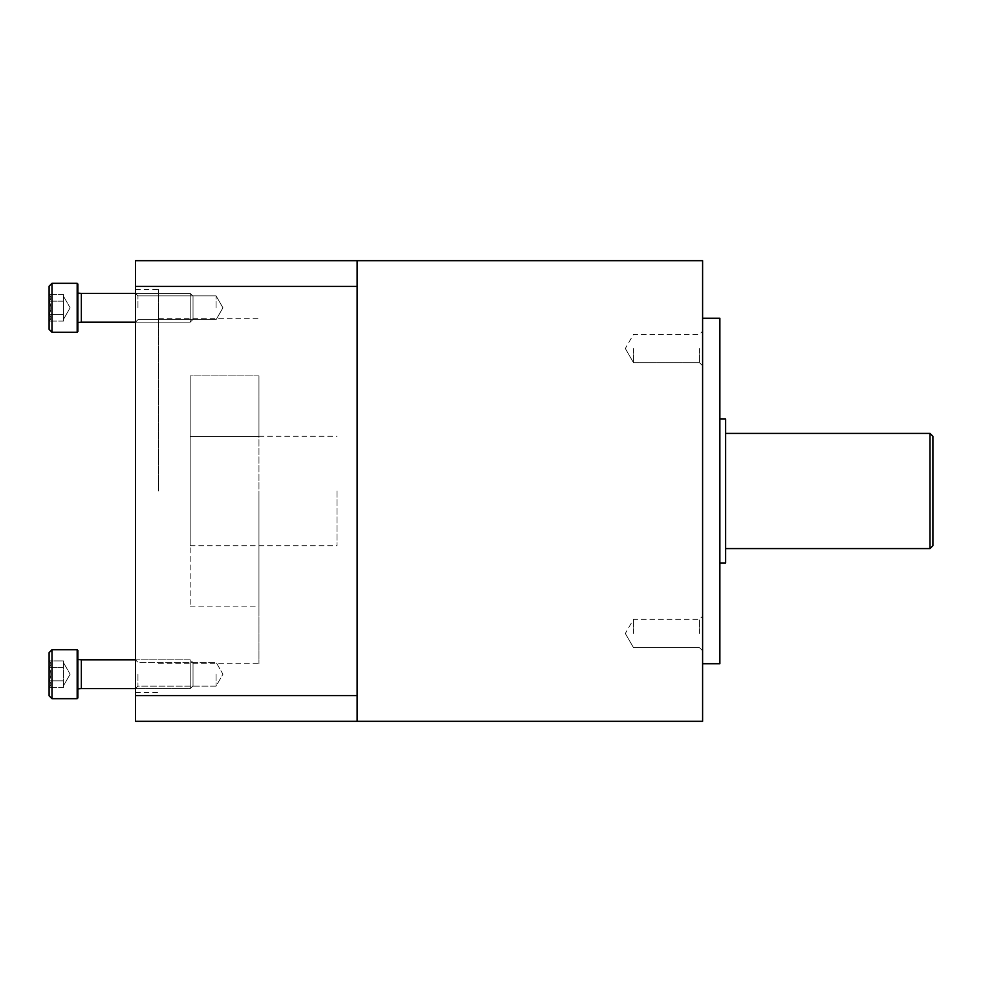 <?xml version="1.0" encoding="UTF-8"?>
<svg xmlns="http://www.w3.org/2000/svg" width="982" height="982" viewBox="0 0 982 982"><rect width="100%" height="100%" fill="white"/><g stroke="black" fill="none" stroke-linecap="round" stroke-linejoin="round"><path stroke-width="0.74" stroke-dasharray="4.91 3.68" d="M190.164 375.922L190.164 606.152L190.164 375.922L258.966 375.922L258.966 606.152L258.966 375.922L258.966 436.474L258.966 375.922L190.164 375.922L190.164 545.697L190.164 375.922M336.986 491L336.986 545.697L336.986 491M190.164 436.474L258.966 436.474L190.164 436.474M702.596 721.304L702.596 260.696M357.129 695.563L135.467 695.563L135.467 721.304L357.129 721.304L357.129 260.696L357.129 491L357.129 260.696L135.467 260.696L135.467 286.437L357.129 286.437M702.596 491L702.596 663.734L702.596 491M702.596 348.5L702.596 365.783L702.596 348.5M702.596 633.5L702.596 616.217L702.596 633.5M719.867 663.734L719.867 318.266M719.867 491L719.867 562.968L719.867 491M725.624 562.968L725.624 419.032M725.624 491L725.624 548.582L725.624 491M930.015 548.582L930.015 433.418M932.9 545.697L932.9 436.303M633.5 633.5L633.5 619.335L633.5 633.5M699.479 633.5L699.479 619.335L699.479 633.5M633.5 348.5L633.5 362.665L633.5 348.5M699.479 348.5L699.479 362.665L699.479 348.5M135.467 695.563L135.467 286.437M135.467 307.796L135.467 293.397L135.467 307.796M135.467 674.204L135.467 688.603L135.467 674.204M135.467 491L135.467 289.481L135.467 491M158.495 491L158.495 289.481L158.495 491M258.966 491L258.966 663.734L258.966 491M137.959 674.204L137.959 686.111L137.959 674.204M216.077 674.204L216.077 686.111L216.077 674.204M137.959 307.796L137.959 295.889L137.959 307.796M216.077 307.796L216.077 295.889L216.077 307.796M49.1 680.857C51.42 683.055 51.42 685.276 49.1 687.498C51.42 685.301 51.42 683.091 49.1 680.857L49.1 687.498L49.1 680.857C51.42 676.438 51.42 672.007 49.1 667.564C51.42 671.983 51.42 676.414 49.1 680.857L49.1 667.564L49.1 680.857C51.42 683.055 51.42 685.276 49.1 687.498C51.42 685.301 51.42 683.091 49.1 680.857L49.1 687.498L49.1 680.857C51.42 676.438 51.42 672.007 49.1 667.564C51.42 665.354 51.42 663.145 49.1 660.911C51.42 663.108 51.42 665.33 49.1 667.564L49.1 660.911L49.1 667.564C51.42 671.983 51.42 676.414 49.1 680.857L49.1 667.564L49.1 680.857L63.499 680.857L63.499 660.911L63.499 684.184L63.499 680.857L49.1 680.857L63.499 680.857L63.499 687.498L63.499 664.237L63.499 667.564L49.1 667.564C51.42 665.354 51.42 663.145 49.1 660.911C51.42 663.108 51.42 665.33 49.1 667.564L49.1 660.911L49.1 667.564L63.499 667.564L63.499 660.911L49.1 660.911L63.499 660.911L63.499 684.184L63.499 680.857L49.1 680.857M51.985 698.681L49.1 695.796L49.1 652.613L49.1 695.796L49.1 652.613L51.985 649.74L51.985 698.681L51.985 649.74L77.173 649.74L77.173 698.681L77.173 649.74L77.173 698.681L51.985 698.681L51.985 649.74M77.173 698.681L77.885 697.957L77.885 650.452M77.885 659.523L77.885 688.885L77.885 659.523L77.885 688.885L77.885 659.523L81.346 659.818L81.346 688.603L81.346 659.818L190.213 659.818L190.213 688.603L190.213 659.818L190.213 688.603L190.213 659.818L135.467 659.818L137.959 662.31L216.077 662.31L222.939 674.204L216.077 686.111L137.959 686.111L135.467 688.603L190.213 688.603L193.037 685.78L193.037 662.641L193.037 685.78L193.037 662.641L190.213 659.818L193.037 662.641L193.037 685.78L190.213 688.603L81.346 688.603L81.346 659.818M63.499 687.498L49.1 687.498L63.499 687.498L63.499 684.184L63.499 687.498M70.139 674.204L63.499 685.718L70.139 674.204L63.499 662.69L70.139 674.204M63.499 667.564L49.1 667.564L63.499 667.564M49.1 314.436C51.42 316.646 51.42 318.855 49.1 321.089C51.42 318.892 51.42 316.67 49.1 314.436L49.1 321.089L49.1 314.436C51.42 310.017 51.42 305.586 49.1 301.143C51.42 305.562 51.42 309.993 49.1 314.436L49.1 301.143L49.1 314.436C51.42 316.646 51.42 318.855 49.1 321.089C51.42 318.892 51.42 316.67 49.1 314.436L49.1 321.089L49.1 314.436C51.42 310.017 51.42 305.586 49.1 301.143C51.42 298.945 51.42 296.724 49.1 294.502C51.42 296.699 51.42 298.909 49.1 301.143L49.1 294.502L49.1 301.143C51.42 305.562 51.42 309.993 49.1 314.436L49.1 301.143L49.1 314.436L63.499 314.436L63.499 294.502L63.499 317.763L63.499 314.436L49.1 314.436L63.499 314.436L63.499 321.089L63.499 297.816L63.499 301.143L49.1 301.143C51.42 298.945 51.42 296.724 49.1 294.502C51.42 296.699 51.42 298.909 49.1 301.143L49.1 294.502L49.1 301.143L63.499 301.143L63.499 307.796L63.499 294.502L49.1 294.502L63.499 294.502L63.499 317.763L63.499 314.436L49.1 314.436M51.985 283.319L51.985 332.26L49.1 329.387L49.1 286.204L49.1 329.387L49.1 286.204L51.985 283.319L51.985 332.26L51.985 283.319L77.173 283.319L77.173 332.26L77.173 283.319L77.885 284.043L77.885 331.548M77.885 293.115L77.885 322.477L77.885 293.115L77.885 322.477L77.885 293.115L81.346 293.397L81.346 322.182L81.346 293.397L190.213 293.397L190.213 322.182L190.213 293.397L190.213 322.182L190.213 293.397L193.037 296.22L193.037 319.359L193.037 296.22L193.037 319.359L193.037 296.22L190.213 293.397L135.467 293.397L137.959 295.889L216.077 295.889L222.939 307.796L216.077 319.69L137.959 319.69L135.467 322.182L190.213 322.182L81.346 322.182L81.346 293.397M63.499 321.089L49.1 321.089L63.499 321.089L63.499 317.763L63.499 321.089M70.139 307.796L63.499 319.31L70.139 307.796L63.499 296.282L70.139 307.796M51.985 332.26L77.173 332.26L77.173 283.319M63.499 301.143L49.1 301.143L63.499 301.143M190.164 606.152L258.966 606.152M190.164 545.697L336.986 545.697M258.966 436.303L336.986 436.303M625.325 633.5L633.5 647.654L699.479 647.654L702.596 650.771L699.479 647.654L633.5 647.654L625.325 633.5L633.5 619.335L699.479 619.335L702.596 616.217L699.479 619.335L633.5 619.335L625.325 633.5M625.325 348.5L633.5 362.665L699.479 362.665L702.596 365.783L699.479 362.665L633.5 362.665L625.325 348.5L633.5 334.346L699.479 334.346L702.596 331.229L699.479 334.346L633.5 334.346L625.325 348.5M135.467 692.519L158.495 692.519M135.467 289.481L158.495 289.481M158.495 663.734L258.966 663.734M158.495 318.266L258.966 318.266M135.467 688.603L137.959 686.111L216.077 686.111L222.939 674.204L216.077 662.31L137.959 662.31L135.467 659.818M135.467 322.182L137.959 319.69L216.077 319.69L222.939 307.796L216.077 295.889L137.959 295.889L135.467 293.397M81.346 688.603L77.885 688.885M81.346 322.182L77.885 322.477M193.037 319.359L190.213 322.182L193.037 319.359"/><path stroke-width="1.47" d="M702.596 491L702.596 721.304L357.129 721.304L357.129 260.696L702.596 260.696L702.596 491M702.596 318.266L719.867 318.266L719.867 663.734L702.596 663.734M719.867 419.032L725.624 419.032L725.624 562.968L719.867 562.968M725.624 433.418L930.015 433.418L930.015 548.582L725.624 548.582M930.015 433.418L932.9 436.303L932.9 545.697L930.015 548.582M357.129 286.437L135.467 286.437L135.467 260.696L357.129 260.696M135.467 286.437L135.467 695.563L357.129 695.563M135.467 695.563L135.467 721.304L357.129 721.304M51.985 649.74L49.1 652.613L49.1 695.796L51.985 698.681L77.173 698.681L77.173 649.74L51.985 649.74L51.985 698.681M77.885 650.452L77.173 649.74L77.885 650.452L77.885 697.957L77.173 698.681M77.885 659.523L81.346 659.818L81.346 688.603L77.885 688.885M81.346 659.818L135.467 659.818M51.985 283.319L49.1 286.204L49.1 329.387L51.985 332.26L77.173 332.26L77.173 283.319L51.985 283.319L51.985 332.26M77.173 283.319L77.885 284.043L77.885 331.548L77.173 332.26L77.885 331.548M77.885 293.115L81.346 293.397L81.346 322.182L77.885 322.477M81.346 293.397L135.467 293.397M81.346 688.603L135.467 688.603M81.346 322.182L135.467 322.182"/></g></svg>
